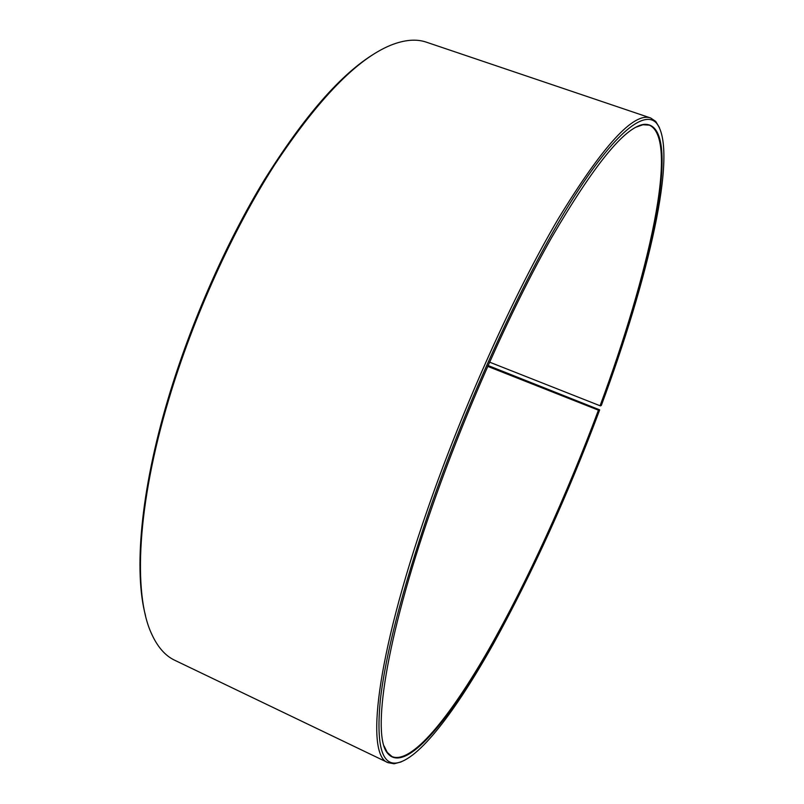 <?xml version="1.0" encoding="UTF-8"?>
<svg xmlns="http://www.w3.org/2000/svg" width="804" height="804" viewBox="0 0 804 804"><rect width="100%" height="100%" fill="white"/><g stroke="black" fill="none" stroke-linecap="round" stroke-linejoin="round"><path stroke-width="1.21" d="M384.041 745.941L387.257 752.423L392.081 756.614C411.698 764.473 449.979 716.957 488.52 649.823C527.394 581.634 566.719 495.093 598.437 410.181L487.676 366.353M488.048 365.518L599.683 409.869C567.815 494.962 532.439 572.85 493.566 643.532C456.109 710.404 418.402 760.654 395.859 763.076C381.518 764.353 376.312 743.579 380.252 700.756C385.478 654.687 401.859 591.231 429.396 510.359C467.295 400.955 522.53 280.757 567.373 207.512C612.367 134.077 643.873 109.002 656.496 123.153C678.888 150.74 647.622 280.717 601.342 405.407L600.558 405.879C652.014 267.973 684.445 120.7 643.632 124.389C624.487 127.434 593.834 165.132 551.675 237.481C510.761 309.771 464.3 414.1 431.286 509.203C385.015 641.924 371.83 735.298 387.518 753.197C403.729 773.197 443.125 728.163 483.345 659.823C523.987 590.287 565.644 499.354 598.92 410.291L598.437 410.181M659.461 127.635L655.712 121.404L650.637 117.987C633.833 111.806 603.03 145.413 558.247 218.819C514.65 292.807 463.174 406.533 427.336 510.027C375.468 659.029 365.599 755.921 388.061 762.674L394.071 763.77L401.116 761.941M650.637 117.987L426.472 42.21C416.412 38.713 404.452 39.728 390.583 45.275C356.916 59.124 318.263 98.982 274.616 164.84C232.768 230.145 193.221 317.349 168.77 399.397C137.002 505.404 133.193 593.342 151.202 632.989C157.252 646.647 165.101 655.742 174.739 660.265L388.061 762.674M374.423 53.697C340.946 74.018 304.264 116.067 264.375 179.855C226.075 242.858 190.699 323.027 168.167 398.613C140.338 491.696 133.765 571.966 145.534 615.683M599.683 409.869L598.92 410.291M600.558 405.879L600.065 405.769C648.486 275.581 680.003 138.559 649.28 125.133L642.909 124.761L636.064 127.153M600.065 405.769L489.546 362.142M387.257 752.423L387.518 753.197M656.496 123.153L655.712 121.404M395.859 763.076L394.071 763.77M642.909 124.761L643.632 124.389"/></g></svg>
